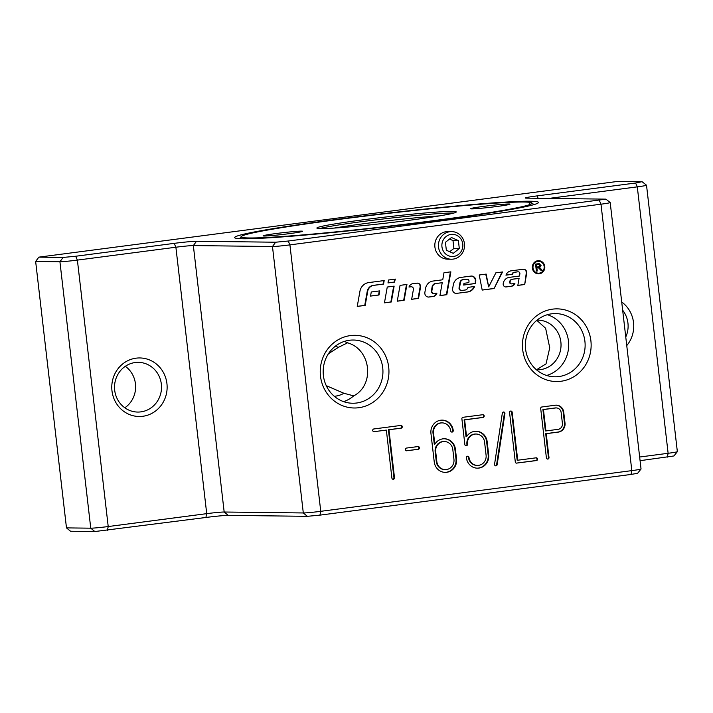 <?xml version="1.0" encoding="UTF-8"?>
<svg xmlns="http://www.w3.org/2000/svg" width="713" height="713" viewBox="0 0 713 713"><rect width="100%" height="100%" fill="white"/><g stroke="black" fill="none" stroke-linecap="round" stroke-linejoin="round"><path stroke-width="1.07" d="M356.678 403.005A31.613 29.893 90.7 0 0 382.899 369.869A31.613 29.893 90.7 0 0 353.434 340.03A31.613 29.893 90.7 0 0 349.423 340.261A31.613 29.893 90.7 0 0 323.212 373.407A31.613 29.893 90.7 0 0 352.677 403.246A31.613 29.893 90.7 0 0 356.678 403.005M343.568 401.633A31.613 29.893 90.7 0 0 353.71 395.875C375.091 384.77 370.992 349.361 347.57 342.819A31.613 29.893 90.7 0 0 344.29 341.429M558.876 376.562A31.613 29.893 90.7 0 0 585.088 343.425A31.613 29.893 90.7 0 0 555.623 313.577A31.613 29.893 90.7 0 0 551.612 313.818A31.613 29.893 90.7 0 0 525.401 346.955A31.613 29.893 90.7 0 0 554.866 376.794A31.613 29.893 90.7 0 0 558.876 376.562M546.657 375.475A31.613 29.893 90.7 0 0 568.689 345.35A31.613 29.893 90.7 0 0 547.388 314.7M463.503 250.798A13.814 13.057 90.7 0 0 451.65 231.6A13.814 13.057 90.7 0 0 439.466 240.031A13.814 13.057 90.7 0 0 451.32 259.22A13.814 13.057 90.7 0 0 463.503 250.798M451.32 259.22L447.702 259.175A13.814 13.057 -89.3 0 1 435.848 239.987A13.814 13.057 -89.3 0 1 448.031 231.556L451.65 231.6M462.024 249.746A11.096 10.49 -89.3 0 1 448.263 255.646A11.096 10.49 -89.3 0 1 442.711 241.092A11.096 10.49 -89.3 0 1 456.472 235.201A11.096 10.49 -89.3 0 1 462.024 249.746M449.662 251.716L453.905 248.463L452.996 240.557L449.493 239.069M523.957 202.029A146.388 6.381 173.4 0 1 531.818 202.911A146.388 6.381 173.4 0 1 414.217 223.116A146.388 6.381 173.4 0 1 249.185 237.973A146.388 6.381 173.4 0 1 241.261 236.529A146.388 6.381 173.4 0 1 365.181 216.11A146.388 6.381 173.4 0 1 523.957 202.029M320.725 228.615A70.15 3.057 -6.6 0 0 398.326 221.681A70.15 3.057 -6.6 0 0 456.258 211.939A70.15 3.057 -6.6 0 0 452.416 211.387A70.15 3.057 -6.6 0 0 374.815 218.321A70.15 3.057 -6.6 0 0 316.884 228.062A70.15 3.057 -6.6 0 0 320.725 228.615M276.412 233.49A19.884 0.865 173.4 0 1 302.633 231.279A19.884 0.865 173.4 0 1 289.353 233.641A19.884 0.865 173.4 0 1 263.124 235.851A19.884 0.865 173.4 0 1 276.412 233.49M496.729 206.512A19.884 0.865 173.4 0 1 470.5 208.722A19.884 0.865 173.4 0 1 483.788 206.36A19.884 0.865 173.4 0 1 510.009 204.15A19.884 0.865 173.4 0 1 496.729 206.512M124.82 407.791A24.857 23.502 90.7 0 0 125.319 366.304M135.167 362.534A24.857 23.502 -89.3 0 1 138.313 362.347A24.857 23.502 -89.3 0 1 161.486 385.813A24.857 23.502 -89.3 0 1 140.871 411.873A24.857 23.502 -89.3 0 1 137.725 412.061A24.857 23.502 -89.3 0 1 114.552 388.585A24.857 23.502 -89.3 0 1 135.167 362.534M622.672 310.226A24.857 23.502 -89.3 0 1 625.764 336.973M136.094 358.167A29.278 27.682 90.7 0 0 111.977 390.813A29.278 27.682 90.7 0 0 142.823 416.276A29.278 27.682 90.7 0 0 166.931 383.621A29.278 27.682 90.7 0 0 136.094 358.167M552.611 309.139A36.336 34.358 -89.3 0 1 590.89 340.743A36.336 34.358 -89.3 0 1 560.953 381.268A36.336 34.358 -89.3 0 1 522.682 349.664A36.336 34.358 -89.3 0 1 552.611 309.139M530.115 201.226A152.947 6.675 173.4 0 1 538.395 202.724A152.947 6.675 173.4 0 1 408.914 224.06A152.947 6.675 173.4 0 1 243.026 238.775A152.947 6.675 173.4 0 1 234.818 237.848A152.947 6.675 173.4 0 1 357.685 216.743A152.947 6.675 173.4 0 1 530.115 201.226M350.422 335.591A36.336 34.358 -89.3 0 1 388.701 367.195A36.336 34.358 -89.3 0 1 358.764 407.72A36.336 34.358 -89.3 0 1 320.485 376.116A36.336 34.358 -89.3 0 1 350.422 335.591M539.26 273.15A5.927 5.606 90.7 0 0 538.654 261.341A5.927 5.606 90.7 0 0 532.985 267.598A5.927 5.606 90.7 0 0 539.26 273.15M538.654 261.341L538.199 261.332A5.927 5.606 90.7 0 0 532.54 267.589A5.927 5.606 90.7 0 0 538.057 273.186L538.511 273.186M538.431 260.682A6.586 6.23 -89.3 0 1 538.885 273.801A6.586 6.23 -89.3 0 1 538.279 273.845M537.825 260.726A6.586 6.23 -89.3 0 1 544.803 266.894A6.586 6.23 -89.3 0 1 538.502 273.854A6.586 6.23 -89.3 0 1 537.825 260.726M394.931 279.157L394.423 282.027L387.997 282.865M394.868 282.036L387.988 282.936L388.505 280.004L395.385 279.104L394.423 282.027M538.395 267.714L536.889 267.883L537.245 271.002L536.363 271.118L535.552 264.095L538.502 263.712L541.078 265.316L539.438 267.473L542.21 270.352L541.114 270.494L538.395 267.714L537.45 267.74L536.434 267.874L536.363 271.056M539.055 263.667L540.632 265.316L538.983 267.464L541.755 270.343L541.069 270.441M538.172 264.478L536.078 264.755L536.345 267.072L538.68 266.831L540.178 265.441L538.627 264.487L536.524 264.764L536.791 267.081M536.078 264.755L536.524 264.764M536.434 267.874L536.889 267.883M536.8 270.993L537.245 271.002M538.502 263.712L539.295 263.658M538.983 267.464L539.438 267.473M539.554 267.749L539.999 267.749M541.755 270.343L542.21 270.352M495.865 272.829L502.558 271.956L494.091 288.524L482.193 290.075L479.234 275.004L486.168 274.095L488.681 286.884L495.865 272.829M485.731 274.157L488.681 286.884M502.077 272.018L494.091 288.524M493.637 288.515L482.184 290.013M411.321 286.76A2.273 2.148 90.7 0 0 411.036 286.778L408.977 287.045A5.116 4.839 -89.3 0 1 412.952 283.676L416.971 283.15A3.413 3.226 -89.3 0 1 420.536 287.161L418.54 298.408L411.659 299.308L413.406 289.451A2.273 2.148 90.7 0 0 411.321 286.76L410.875 286.76A2.273 2.148 90.7 0 0 410.581 286.778L409.004 286.983M417.185 283.132A3.413 3.226 -89.3 0 1 420.091 287.152L418.094 298.399L411.668 299.237M418.094 298.399L418.54 298.408M456.775 293.408A3.975 3.761 -89.3 0 1 452.621 288.729L453.316 284.79A9.091 8.601 -89.3 0 1 460.723 277.428L470.972 276.083A4.545 4.296 -89.3 0 1 475.723 281.43L475.348 283.533L463.664 285.057L463.976 283.302L468.78 282.669L468.985 281.537A1.987 1.881 90.7 0 0 466.899 279.193L463.236 279.674A3.413 3.226 90.7 0 0 460.455 282.437L459.511 287.776A2.273 2.148 90.7 0 0 461.881 290.441L465.188 290.013A3.413 3.226 90.7 0 0 467.942 287.366L474.617 286.492A9.091 8.601 -89.3 0 1 467.755 291.965L456.32 293.399A3.975 3.761 -89.3 0 1 456.044 293.426M474.145 286.555A9.091 8.601 -89.3 0 1 467.3 291.965L456.32 293.399M467.158 279.175L466.703 279.175A1.987 1.881 90.7 0 0 466.454 279.193L462.782 279.665A3.413 3.226 90.7 0 0 460.01 282.428L459.065 287.767A2.273 2.148 90.7 0 0 461.151 290.458L461.596 290.458M471.329 276.056A4.545 4.296 -89.3 0 1 475.268 281.421L475.348 283.533M474.903 283.524L463.673 284.995M406.481 284.523L403.692 300.28L397.266 301.127M406.945 284.46L404.137 300.289L397.257 301.189L400.064 285.36L406.945 284.46M403.692 300.28L404.137 300.289M359.922 291.332A10.802 10.214 -89.3 0 1 368.719 282.589L384.182 280.565L383.558 284.086L373.701 285.369A7.388 6.987 90.7 0 0 367.685 291.359L365.199 305.387L357.249 306.421L359.922 291.332M383.728 280.628L383.113 284.077L373.255 285.369A7.388 6.987 90.7 0 0 367.231 291.35L364.744 305.378L365.199 305.387M364.744 305.378L357.258 306.358M383.113 284.077L383.558 284.086M393.683 286.198L390.884 301.956L384.467 302.802M391.339 301.964L384.45 302.865L387.257 287.036L394.137 286.136L391.339 301.964L390.884 301.956M519.875 273.845A1.702 1.613 90.7 0 0 518.093 271.84A1.702 1.613 90.7 0 0 517.647 271.831L514.18 272.286A2.843 2.692 90.7 0 0 511.907 274.389L506.034 274.933A6.818 6.453 -89.3 0 1 511.185 270.824L523.137 269.264A3.413 3.226 -89.3 0 1 526.702 273.266L524.706 284.514L517.825 285.414L519.073 278.382L512.656 279.22A3.128 2.959 90.7 0 0 510.107 281.751L510.089 281.867A1.702 1.613 90.7 0 0 511.872 283.872L514.902 283.471A4.545 4.296 -89.3 0 1 511.453 286.252L506.185 286.938A2.843 2.692 -89.3 0 1 503.218 283.596L503.262 283.355A7.388 6.987 -89.3 0 1 509.278 277.375L519.483 276.038L519.875 273.845M514.421 283.533A4.545 4.296 -89.3 0 1 510.998 286.243L505.731 286.938A2.843 2.692 -89.3 0 1 505.597 286.947M519.073 278.382L512.201 279.22A3.128 2.959 90.7 0 0 509.661 281.751L509.635 281.858A1.702 1.613 90.7 0 0 511.203 283.872L511.649 283.881M523.342 269.238A3.413 3.226 -89.3 0 1 526.247 273.266L524.706 284.514M524.26 284.514L517.834 285.352M511.907 274.389L505.945 275.165M517.647 271.831L514.634 272.295A2.843 2.692 90.7 0 0 512.362 274.389M379.289 290.94L378.576 294.977L370.555 296.029M379.753 290.877L379.022 294.986L370.537 296.091L371.268 291.991L379.753 290.877M378.576 294.977L379.022 294.986M442.22 282.713L435.83 283.542A3.975 3.761 90.7 0 0 432.595 286.769L431.873 290.815A2.273 2.148 90.7 0 0 434.253 293.489L436.917 293.141A4.545 4.296 -89.3 0 1 433.29 296.474L429.03 297.036A3.975 3.761 -89.3 0 1 424.877 292.357L425.572 288.417A9.091 8.601 -89.3 0 1 432.987 281.056L442.737 279.781L443.985 272.74L450.866 271.84L446.819 294.71L439.939 295.61L442.22 282.713L435.385 283.542A3.975 3.761 90.7 0 0 432.14 286.76L431.427 290.806A2.273 2.148 90.7 0 0 433.513 293.498L433.959 293.506M450.411 271.903L446.365 294.701L446.819 294.71M446.365 294.701L439.948 295.538M436.454 293.195A4.545 4.296 -89.3 0 1 432.844 296.474L428.584 297.027A3.975 3.761 -89.3 0 1 428.299 297.054M617.413 181.458L641.691 181.753L635.595 183.009L537.094 195.897A17.673 0.775 -6.6 0 0 525.312 198.027A17.673 0.775 -6.6 0 0 526.256 198.134L605.916 199.141L288.221 241.03L275.655 242.215L196.53 241.261A17.673 0.775 -6.6 0 0 174.186 243.365L75.685 256.252L63.109 257.438L38.832 257.143L617.413 181.458M549.046 198.401L637.297 186.859A13.814 0.606 -6.6 0 0 646.522 185.22L677.35 451.65A13.814 0.606 173.4 0 1 677.341 451.677A13.814 0.606 173.4 0 1 668.126 453.29L639.659 457.015M640.078 460.678L673.945 455.955L677.341 451.677M66.478 527.887L70.551 531.247L94.829 531.541L205.897 517.478A17.673 0.775 173.4 0 1 228.249 515.374L307.374 516.319L319.941 515.134L631.005 474.448L637.636 473.28L641.032 469.011A13.814 0.606 173.4 0 1 631.816 470.625L320.752 511.319A13.814 0.606 173.4 0 1 303.301 512.959L224.176 512.014A13.814 0.606 -6.6 0 0 206.717 513.654L108.216 526.542A13.814 0.606 173.4 0 1 90.756 528.181L66.478 527.887L35.65 261.457L59.928 261.751A13.814 0.606 -6.6 0 0 77.387 260.102L175.888 247.224A13.814 0.606 173.4 0 1 193.348 245.575L272.473 246.52A13.814 0.606 -6.6 0 0 289.924 244.88L600.988 204.194A13.814 0.606 -6.6 0 0 610.212 202.545A13.814 0.606 -6.6 0 0 610.194 202.528L641.04 468.985A13.814 0.606 173.4 0 1 641.032 469.011M453.949 459.386L452.808 449.52A9.117 8.618 90.7 0 0 444.359 441.525A9.117 8.618 90.7 0 0 435.696 451.757L436.837 461.623A9.117 8.618 90.7 0 0 445.286 469.617A9.117 8.618 90.7 0 0 453.949 459.386M646.522 185.22A13.814 0.606 -6.6 0 0 646.504 185.193L642.226 181.806M38.832 257.143L35.65 261.457M537.067 320.128A24.857 23.502 -89.3 0 1 537.834 320.119A24.857 23.502 -89.3 0 1 561.033 345.261A24.857 23.502 -89.3 0 1 537.228 369.833A24.857 23.502 -89.3 0 1 536.47 369.806L546.033 363.862L549.741 347.828L545.632 328.274L536.8 320.342M545.917 430.937L558.101 429.342A5.249 4.964 90.7 0 0 562.423 423.495L561.149 412.533A5.249 4.964 90.7 0 0 555.623 407.97L543.44 409.556L545.917 430.937L545.374 430.937L542.905 409.556L555.088 407.961A5.249 4.964 90.7 0 1 555.748 407.916L556.292 407.925M453.245 430.545A1.381 1.31 -89.3 0 1 451.926 432.087A1.381 1.31 -89.3 0 1 450.652 430.884A9.117 8.618 90.7 0 0 442.203 422.889A9.117 8.618 90.7 0 0 433.54 433.121L434.823 444.199A11.88 11.23 -89.3 0 1 444.395 438.762A11.88 11.23 -89.3 0 1 455.402 449.181L456.543 459.047A11.88 11.23 -89.3 0 1 445.251 472.38A11.88 11.23 -89.3 0 1 434.244 461.962L430.946 433.459A11.88 11.23 -89.3 0 1 442.238 420.126A11.88 11.23 -89.3 0 1 453.245 430.545L452.702 430.536A11.88 11.23 90.7 0 0 441.971 420.126M548.992 457.532A1.381 1.31 -89.3 0 1 547.682 459.074A1.381 1.31 -89.3 0 1 546.399 457.871L540.695 408.531A1.381 1.31 -89.3 0 1 541.827 406.989L555.311 405.225A8.012 7.576 -89.3 0 1 563.742 412.194L565.017 423.157A8.012 7.576 -89.3 0 1 558.413 432.087L546.229 433.682L548.992 457.532L548.449 457.523L545.695 433.673L557.878 432.078A8.012 7.576 90.7 0 0 564.473 423.148L563.208 412.185A8.012 7.576 90.7 0 0 556.051 405.162M487.166 441.686L488.681 454.841A11.88 11.23 -89.3 0 1 477.398 468.174A11.88 11.23 -89.3 0 1 466.391 457.764A1.381 1.31 -89.3 0 1 467.701 456.213A1.381 1.31 -89.3 0 1 468.985 457.416A9.117 8.618 90.7 0 0 477.425 465.42A9.117 8.618 90.7 0 0 486.088 455.179L484.573 442.024A9.117 8.618 90.7 0 0 476.124 434.03A9.117 8.618 90.7 0 0 467.461 444.261A1.381 1.31 -89.3 0 1 466.15 445.812A1.381 1.31 -89.3 0 1 464.867 444.6L461.89 418.834A1.381 1.31 -89.3 0 1 463.022 417.292L482.728 414.716A1.381 1.31 -89.3 0 1 484.189 416.009A1.381 1.31 -89.3 0 1 483.04 417.462L464.635 419.868L466.587 436.704A11.88 11.23 -89.3 0 1 476.159 431.267A11.88 11.23 -89.3 0 1 487.166 441.686L486.623 441.677A11.88 11.23 90.7 0 0 475.892 431.267M374.173 431.704A1.381 1.31 -89.3 0 1 372.712 430.411A1.381 1.31 -89.3 0 1 373.853 428.959L400.813 425.438A1.381 1.31 -89.3 0 1 402.275 426.731A1.381 1.31 -89.3 0 1 401.134 428.174L388.95 429.77L394.494 477.737A1.381 1.31 -89.3 0 1 393.184 479.288A1.381 1.31 -89.3 0 1 391.9 478.075L386.357 430.108L373.817 431.695M516.747 463.138A1.381 1.31 -89.3 0 1 515.294 461.935L509.581 412.595A1.381 1.31 -89.3 0 1 510.9 411.044A1.381 1.31 -89.3 0 1 512.175 412.257L517.727 460.224L536.131 457.817A1.381 1.31 -89.3 0 1 537.593 459.11A1.381 1.31 -89.3 0 1 536.452 460.562L516.399 463.129M497.139 464.698A1.381 1.31 -89.3 0 1 495.838 465.856A1.381 1.31 -89.3 0 1 494.564 464.261L502.335 413.157A1.381 1.31 -89.3 0 1 503.636 411.998A1.381 1.31 -89.3 0 1 504.911 413.593L497.139 464.698L496.605 464.689L504.376 413.585A1.381 1.31 90.7 0 0 503.369 412.025M406.9 450.794A1.381 1.31 -89.3 0 1 405.439 449.502A1.381 1.31 -89.3 0 1 406.588 448.049L417.996 446.561A1.381 1.31 -89.3 0 1 419.458 447.853A1.381 1.31 -89.3 0 1 418.308 449.306L406.553 450.785M406.472 450.776L417.773 449.297A1.381 1.31 90.7 0 0 417.889 446.579M495.562 465.83A1.381 1.31 90.7 0 0 496.605 464.689M516.31 463.12L535.909 460.553A1.381 1.31 90.7 0 0 536.024 457.835M517.727 460.224L517.183 460.224L511.64 412.248A1.381 1.31 90.7 0 0 510.624 411.071M373.737 431.686L386.357 430.108M392.916 479.252A1.381 1.31 90.7 0 0 393.959 477.728L388.407 429.761L400.59 428.165A1.381 1.31 90.7 0 0 400.706 425.447M388.95 429.77L388.407 429.761M477.122 468.174A11.88 11.23 90.7 0 0 488.147 454.841L486.623 441.677M466.587 436.704L466.044 436.704L464.101 419.859L482.505 417.453A1.381 1.31 90.7 0 0 482.621 414.734M465.883 445.777A1.381 1.31 90.7 0 0 466.926 444.252A9.117 8.618 -89.3 0 1 475.589 434.021L476.124 434.03M477.425 465.42L476.89 465.411A9.117 8.618 -89.3 0 1 468.441 457.416A1.381 1.31 90.7 0 0 467.434 456.24M464.635 419.868L464.101 419.859M547.406 459.047A1.381 1.31 90.7 0 0 548.449 457.523M546.229 433.682L545.695 433.673M543.44 409.556L542.905 409.556M451.659 432.06A1.381 1.31 90.7 0 0 452.702 430.536M444.983 472.371A11.88 11.23 90.7 0 0 455.999 459.038L454.858 449.172A11.88 11.23 90.7 0 0 444.128 438.762M434.823 444.199L434.288 444.19L433.005 433.112A9.117 8.618 -89.3 0 1 441.668 422.88L442.203 422.889M444.359 441.525L443.825 441.516A9.117 8.618 90.7 0 0 435.162 451.748L436.303 461.623A9.117 8.618 90.7 0 0 444.743 469.617L445.286 469.617M347.57 342.819L338.595 347.258A24.937 23.582 90.7 0 0 334.878 346.563M334.29 396.268A24.937 23.582 90.7 0 0 343.924 393.273L353.71 395.875M343.924 393.273L326.242 385.653M328.452 353.71L338.595 347.258M626.763 345.582A29.278 27.682 90.7 0 0 621.727 302.027M446.338 250.227L445.429 242.313L451.454 237.509L458.388 240.62L459.306 248.534L453.281 253.338L446.338 250.227M453.905 248.463L459.306 248.534M452.996 240.557L458.388 240.62M453.753 213.062A70.15 3.057 -6.6 0 0 452.603 213.035A70.15 3.057 -6.6 0 0 363.924 221.369A70.15 3.057 -6.6 0 0 319.576 228.588M334.183 228.08A67.949 2.968 173.4 0 1 364.896 223.57A67.949 2.968 173.4 0 1 439.413 215.905M540.632 265.316L541.078 265.316M540.392 268.587L540.837 268.596M410.581 286.778L411.036 286.778M420.091 287.152L420.536 287.161M467.3 291.965L467.755 291.965M459.065 287.767L459.511 287.776M460.01 282.428L460.455 282.437M462.782 279.665L463.236 279.674M466.454 279.193L466.899 279.193M475.268 281.421L475.723 281.43M367.231 291.35L367.685 291.359M373.255 285.369L373.701 285.369M505.731 286.938L506.185 286.938M510.998 286.243L511.453 286.252M509.635 281.858L510.089 281.867M509.661 281.751L510.107 281.751M512.201 279.22L512.656 279.22M526.247 273.266L526.702 273.266M514.18 272.286L514.634 272.295M435.385 283.542L435.83 283.542M428.584 297.027L429.03 297.036M432.844 296.474L433.29 296.474M431.427 290.806L431.873 290.815M432.14 286.76L432.595 286.769M667.315 457.113L668.126 453.29L637.297 186.859L635.595 183.009M63.109 257.438L59.928 261.751L90.756 528.181L94.829 531.541M75.685 256.252L77.387 260.102L108.216 526.542L107.396 530.356M174.186 243.365L175.888 247.224L206.717 513.654L205.897 517.478M196.53 241.261L193.348 245.575L224.176 512.014L228.249 515.374M631.005 474.448L631.816 470.625L600.988 204.194L599.285 200.335M275.655 242.215L272.473 246.52L303.301 512.959L307.374 516.319M319.941 515.134L320.752 511.319L289.924 244.88L288.221 241.03M538.146 198.276L537.094 195.897M418.308 449.306L417.773 449.297M504.911 413.593L504.376 413.585M512.175 412.257L511.64 412.248M536.452 460.562L535.909 460.553M401.134 428.174L400.59 428.165M394.494 477.737L393.959 477.728M488.681 454.841L488.147 454.841M468.985 457.416L468.441 457.416M467.461 444.261L466.926 444.252M483.04 417.462L482.505 417.453M563.742 412.194L563.208 412.185M565.017 423.157L564.473 423.148M558.413 432.087L557.878 432.078M555.623 407.97L555.088 407.961M433.54 433.121L433.005 433.112M455.402 449.181L454.858 449.172M456.543 459.047L455.999 459.038M436.837 461.623L436.303 461.623M435.696 451.757L435.162 451.748M531.818 202.911L533.957 204.613M538.333 267.714L537.887 267.714M517.861 271.822L518.306 271.822M529.634 201.877L530.062 205.638M605.916 199.141L610.194 202.528M241.261 236.529L239.559 238.677"/></g></svg>
